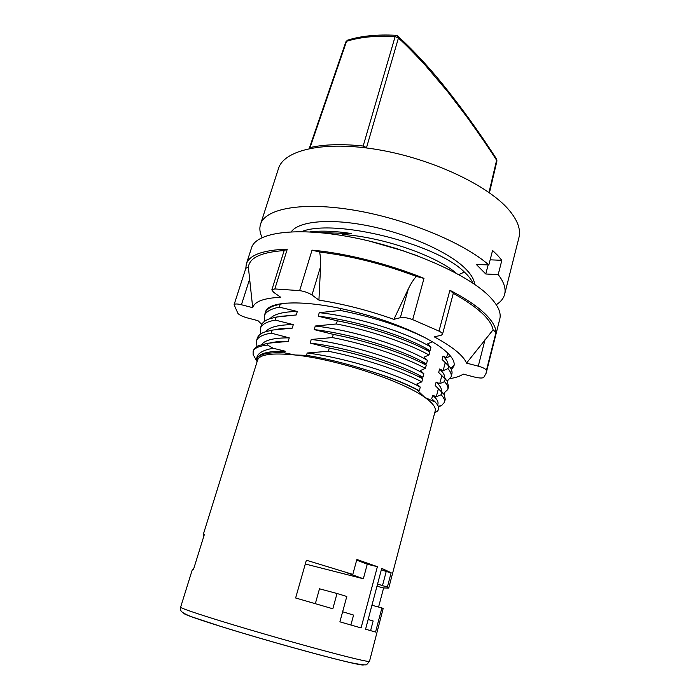 <?xml version="1.0" encoding="UTF-8"?>
<svg xmlns="http://www.w3.org/2000/svg" width="700" height="700" viewBox="0 0 700 700"><rect width="100%" height="100%" fill="white"/><g stroke="black" fill="none" stroke-linecap="round" stroke-linejoin="round"><path stroke-width="1.05" d="M203.98 535.727L203.157 534.861L257.618 360.001C259.683 354.358 272.221 352.695 295.234 355.014C336.534 359.188 402.885 381.115 424.874 397.442C432.652 402.981 436.091 407.47 435.199 410.918L388.719 588.079L383.609 587.956L378.578 607.04M388.719 588.079L387.406 586.941L391.142 572.74L381.719 568.374L365.575 629.204L375.55 632.056L381.894 607.941L383.154 608.571L369.495 661.351C369.364 661.824 364.665 660.966 355.39 658.77C334.329 653.782 287.814 641.008 247.284 629.011C206.675 617.006 179.944 608.151 180.626 607.189L192.43 569.301L193.48 569.468L204.339 534.581L203.157 534.861M387.406 586.941L382.471 585.681L386.207 571.532L391.142 572.74M386.207 571.532L381.369 569.669M371.936 605.246L381.894 607.941M365.575 629.204L375.55 632.056M370.598 630.639L373.144 620.988L368.156 619.483M315.341 603.68L319.489 588.796L337.015 593.504L332.824 608.773L295.627 597.984L306.364 560.236L352.8 574.394L347.716 573.108L363.344 578.76L367.255 564.218L377.396 566.694L361.078 627.918L350.901 624.995L353.57 615.072L342.641 611.765M352.8 574.394L356.86 559.475L377.396 566.694M361.078 627.918L339.894 621.845L346.797 596.47L337.015 593.504M305.296 563.999L363.344 578.76M339.902 621.845L350.901 624.995M367.255 564.218L356.676 560.14M377.589 583.914L382.471 585.681M376.976 586.25L383.609 587.956M255.623 359.012L253.12 354.524L253.129 351.531C254.188 348.154 258.991 345.993 267.558 345.056L273.14 348.259C261.144 350.394 255.71 354.489 256.848 360.553L257.023 358.881C258.598 354.139 267.82 352.144 284.681 352.896L295.234 355.014L306.495 355.346C324.345 358.216 343.149 362.74 362.915 368.909C386.409 375.856 405.204 383.119 419.309 390.696L420.271 387.109L416.859 383.985L421.82 381.841C400.085 370.51 362.495 357.98 328.352 351.26L329.297 348.058L310.17 343.07C348.04 347.629 398.947 363.493 422.905 377.274L423.859 373.704L420.481 370.519L425.425 368.358L426.265 365.234L422.721 362.18L426.475 363.939L427.42 360.395L424.078 357.14L429.012 354.961L429.844 351.855L426.3 348.863L430.019 350.691L430.964 347.174L427.648 343.858L432.32 341.775M362.915 368.909C384.396 375.34 402.29 382.2 416.57 389.515L424.874 397.442L434.919 401.931M319.97 232.627L351.33 233.52L342.668 234.491L342.344 235.559M310.17 343.07L311.246 339.465L332.377 337.566L333.314 334.381L314.204 329.604L315.271 326.025L336.376 323.96L337.304 320.81L318.203 316.225L319.27 312.681L340.349 310.45L340.909 308.56C298.839 299.574 267.864 301.831 265.545 311.902L265.387 312.524M328.352 351.26L307.195 353.001L306.495 355.346M284.681 352.896L285.197 351.181L273.14 348.259M267.558 345.056L268.126 343.21L288.19 341.399L289.266 337.855L271.25 333.148L272.195 330.094L292.233 328.134L293.309 324.616L275.293 320.101L276.229 317.074L296.249 314.965L297.316 311.465L279.309 307.142L280.245 304.141L286.956 303.082M451.43 369.74L453.968 365.934C455.096 361.559 451.719 356.125 443.817 349.641C439.014 345.774 432.74 341.784 424.988 337.662C400.96 325.973 372.75 316.899 340.349 310.45M268.17 308.954L268.021 308.376M272.195 330.094L264.04 332.211C260.304 333.751 258.064 335.729 257.329 338.126L257.294 338.24M275.537 329.586C280 328.615 285.565 328.134 292.233 328.134M314.204 329.604C352.012 333.882 402.71 349.808 426.475 363.939M426.265 365.234C404.635 353.535 367.238 340.909 333.314 334.381M318.203 316.225C355.959 320.241 406.438 336.227 430.019 350.691M429.844 351.855C408.669 340.016 371.254 327.215 337.304 320.81M448.56 386.671L447.125 380.887L438.672 372.488L439.582 369.014C443.328 372.531 445.034 375.55 444.71 378.07M448.735 365.619L447.947 368.637C450.669 371.805 451.727 374.544 451.124 376.845L451.885 373.905C452.384 372.015 451.78 369.819 450.056 367.308L442.102 359.485L443.012 356.029C446.521 359.476 448.201 362.477 448.052 365.033M438.436 406.814L441.586 405.545L444.491 402.273L445.27 399.289L444.159 394.529L435.531 385.858M281.243 316.295L296.249 314.965M276.229 317.074L269.027 318.973C264.688 320.67 262.098 322.875 261.249 325.605L260.339 328.519C261.599 324.494 266.586 321.685 275.293 320.101M280.245 304.141L274.024 305.812C269.08 307.632 266.114 310.091 265.142 313.18M451.124 376.845L447.239 381.062M443.467 393.531L447.816 389.515C448.394 387.336 447.3 384.711 444.535 381.649L445.331 378.613M444.246 393.356L443.581 393.68M444.491 402.273C445.043 400.207 443.905 397.705 441.105 394.756L441.91 391.694M421.82 381.841L422.66 378.691C400.426 367.08 363.562 354.821 329.297 348.058M268.126 343.21L259.131 345.485C255.946 346.868 254.039 348.609 253.382 350.726M254.205 356.466L254.73 357.411M256.988 346.579L256.41 341.049C257.618 337.199 262.561 334.565 271.25 333.148M260.706 333.944L260.339 328.519M332.377 337.566C366.433 344.137 403.848 356.764 425.425 368.358M336.376 323.96C370.344 330.4 407.584 343.114 429.012 354.961M264.539 321.326L264.241 316.067C265.554 311.868 270.576 308.892 279.309 307.142M340.909 308.56C373.109 315.63 401.135 325.334 424.988 337.662M291.305 231.761C298.865 221.051 330.584 218.024 369.801 226.126C408.975 234.176 448.936 252.245 465.264 268.485C471.126 274.304 474.233 279.58 474.591 284.322M301.551 231.612C335.396 218.085 437.308 244.3 464.327 272.037C468.492 275.852 471.336 279.554 472.85 283.141M454.134 365.041L450.817 368.524M422.66 378.691L419.116 375.594L422.905 377.274M269.894 342.939C274.566 341.828 280.665 341.311 288.19 341.399M434.683 412.877L437.36 411.171C439.005 409.553 439.075 407.461 437.57 404.906L435.076 401.817M441.105 394.756L436.275 396.76L432.661 395.238L431.734 398.755L434.971 401.721M431.734 398.755L432.95 399.822M416.57 389.515L419.309 390.696M307.195 353.001C345.1 357.761 396.183 373.59 420.271 387.109M257.049 358.794L257.075 358.706C258.808 353.483 268.179 350.971 285.197 351.181M261.739 344.549C264.801 340.051 273.98 337.82 289.266 337.855M311.246 339.465C349.099 343.954 399.954 359.835 423.859 373.704M432.661 395.238C436.809 398.799 438.559 401.748 437.92 404.092L437.824 404.408M450.494 356.072L446.53 357.77L447.755 353.115M446.53 357.77L443.012 356.029M447.947 368.637L443.135 370.676L445.252 362.635M443.135 370.676L439.582 369.014M444.535 381.649L439.723 383.679L441.849 375.576M439.723 383.679L436.135 382.078L435.207 385.578M436.275 396.76L438.428 388.605M315.271 326.025C353.062 330.234 403.707 346.176 427.42 360.395M265.956 331.529C269.36 327.058 278.477 324.756 293.309 324.616M319.27 312.681C357.009 316.619 407.426 332.623 430.964 347.174M436.135 382.078C440.134 385.683 441.858 388.71 441.306 391.169M270.183 318.57C273.892 314.134 282.94 311.762 297.316 311.465M274.409 305.672L275.135 304.938M309.864 231.892C321.204 230.501 335.02 231.044 351.33 233.52M342.668 234.491C382.953 237.011 436.17 255.78 456.33 273.254M262.098 237.562C259.796 232.794 259.28 228.366 260.531 224.297C265.108 208.582 302.199 201.416 354.401 210.236C406.507 218.969 463.794 242.769 488.827 264.976L476.271 264.408L485.774 273.989L498.19 274.619C503.948 282.065 506.091 288.627 504.639 294.289C503.545 298.41 500.762 301.884 496.282 304.71M488.827 264.976L492.573 250.451L497.7 255.439L501.839 260.312L498.19 274.619M260.531 224.297L278.46 168.63C283.876 149.949 324.196 140.429 378.429 149.739C432.609 158.926 488.898 185.763 509.267 210.359C517.746 220.588 520.966 229.661 518.936 237.589L504.639 294.289M447.44 90.212C464.135 111.265 480.524 134.225 496.597 159.075L496.606 160.23C490.648 150.727 480.847 136.439 467.215 117.364L447.58 91.578L424.174 63.962C410.909 49.857 402.325 41.256 398.396 38.159L366.529 147.604L363.169 146.029C342.02 143.815 324.31 144.331 310.047 147.569L309.453 148.496M488.994 192.456L496.606 160.23L496.948 160.974L489.449 192.78M347.454 40.197L345.861 41.869L346.561 41.3L310.047 147.569M397.442 35.788L396.148 35.315L395.15 36.505L363.169 146.029M395.981 35.306C377.291 34.309 361.217 35.91 347.769 40.101L346.561 41.3C360.01 37.083 376.197 35.49 395.15 36.505L398.396 38.159L397.469 35.805M490.157 259.822L501.839 260.312M485.774 273.989L488.119 264.941M394.66 247.957L417.279 255.745M404.127 251.072L368.672 240.905M245.805 268.345L246.321 264.049L251.536 247.852C255.894 232.391 296.301 226.494 352.135 237.318C407.899 248.045 466.751 273.831 488.653 295.662C497.752 304.719 501.463 312.506 499.782 319.034L486.15 373.179L486.404 370.457C485.923 368.988 483.21 367.561 478.284 366.161L466.515 363.116C463.365 355.53 452.585 346.762 434.201 336.814L440.974 335.361L442.488 334.381C442.645 333.445 441.481 332.36 439.005 331.109L412.676 319.62C407.584 317.783 403.471 317.135 400.33 317.686L393.881 319.366C368.498 310.38 343.516 303.957 318.929 300.116L311.973 295.015C308.639 292.81 304.526 291.349 299.644 290.631L274.838 288.934L271.836 289.896L273.595 292.294L280.735 297.29C263.856 298.06 254.511 301.525 252.709 307.676L241.43 304.754C237.169 303.739 234.727 303.721 234.089 304.719L237.956 313.46C239.479 315.088 242.541 316.549 247.144 317.852L257.976 320.67L261.774 324.371M439.005 331.109L449.907 290.255C464.844 298.025 476.28 305.611 484.207 313.014C491.969 320.364 495.889 326.856 495.968 332.474L493.097 329.831C491.076 319.296 477.811 307.142 453.294 293.344L442.488 334.381M450.319 378.543C455.945 377.624 460.25 376.154 463.225 374.115L474.512 377.055C479.299 378.192 482.379 378.315 483.744 377.414L486.15 373.179M393.881 319.366L408.336 288.873C410.926 283.535 413.586 279.396 416.325 276.447C383.582 264.031 351.321 255.894 319.55 252.017C320.469 255.832 320.81 260.689 320.574 266.604L318.929 300.116M466.515 363.116L493.097 329.831M284.174 250.556C261.249 252.201 249.322 257.784 248.377 267.295L252.709 307.676M299.644 290.631L312.034 250.136C345.748 253.172 388.981 264.023 423.99 278.39L416.325 276.447M312.034 250.136L319.55 252.017M449.907 290.255L453.294 293.344M234.089 304.719L245.849 268.214L248.377 267.295M246.321 264.049C249.261 255.01 262.92 250.04 287.289 249.13L284.209 250.556M350.446 662.681C358.741 664.571 363.108 665.306 363.554 664.895M183.794 613.349C183.846 614.635 209.624 623.324 247.957 634.699C286.213 646.065 329.858 657.956 349.921 662.559M458.859 274.636L464.327 272.037M486.404 370.457L495.968 332.474M274.838 288.934L287.289 249.13M412.676 319.62L423.99 278.39M241.43 304.754L249.699 278.933M311.973 295.015L320.574 266.604M400.33 317.686L408.336 288.873M478.284 366.161L485.109 339.342M180.626 607.189C180.451 609.569 180.81 611.074 181.694 611.721C183.689 613.375 187.407 615.204 192.85 617.199L220.999 626.483C262.01 639.293 325.098 656.941 350.91 662.716C361.944 664.869 367.273 665.42 366.887 664.379L369.495 661.351M257.101 361.672L253.12 354.524M447.816 389.515L448.586 386.558M253.129 351.531L253.382 350.717M256.41 341.049L257.329 338.126M264.241 316.067L265.151 313.171M437.658 405.055L437.911 404.092M438.27 406.315L441.586 405.545M345.852 41.869L309.4 148.006M397.933 36.234C414.426 51.319 430.859 69.23 447.248 89.968M496.948 160.965L496.676 159.206M434.752 412.615L437.36 411.171M271.836 289.896L284.244 250.311"/></g></svg>
